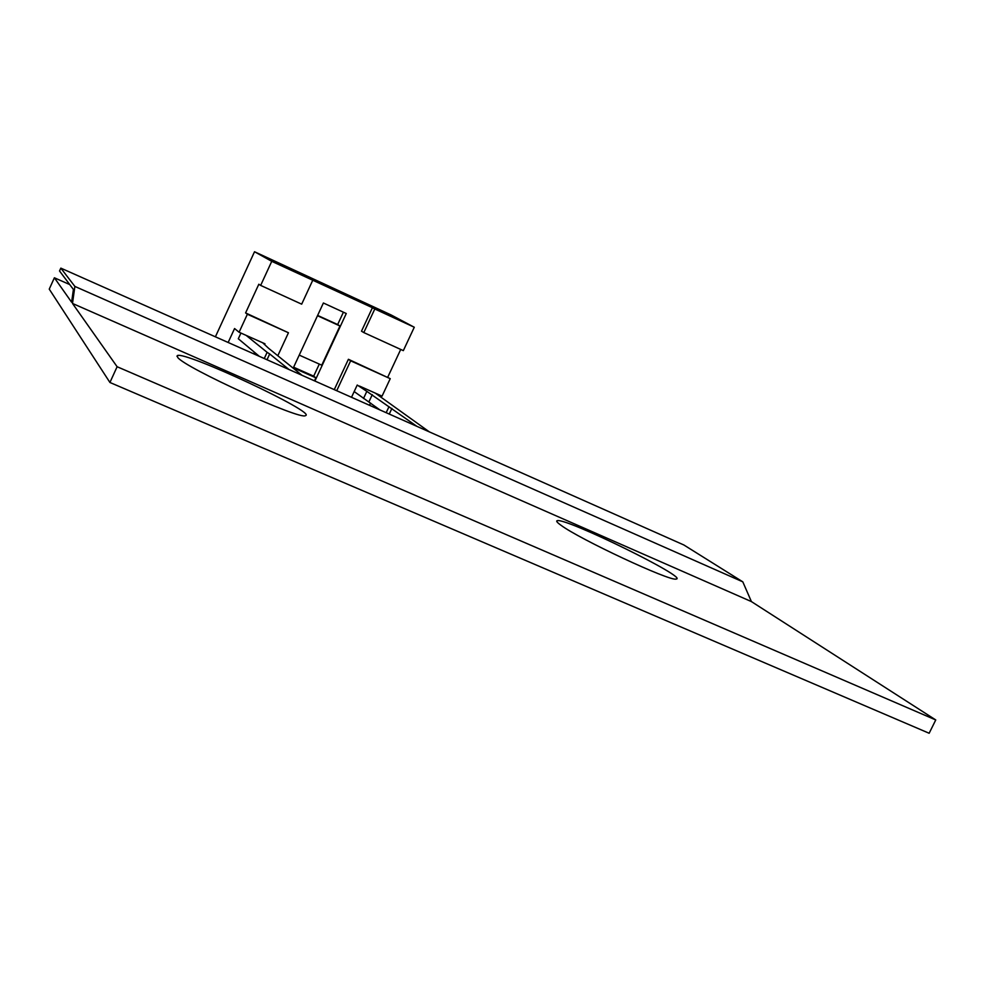 <?xml version="1.0" encoding="UTF-8"?>
<svg xmlns="http://www.w3.org/2000/svg" width="985" height="985" viewBox="0 0 985 985"><rect width="100%" height="100%" fill="white"/><g stroke="black" fill="none" stroke-linecap="round" stroke-linejoin="round"><path stroke-width="1.48" d="M742.801 581.839L74.872 286.426L72.496 303.454L751.407 601.589L742.801 581.839L683.836 544.964L60.836 268.129L59.531 270.986L73.407 289.455L71.609 302.198L54.384 277.782L69.738 284.567M60.836 268.129L74.872 286.426M751.407 601.589L935.75 719.949L117.117 366.728L72.496 303.454M177.719 357.457L177.3 355.61C184.318 350.562 317.958 413.158 305.436 415.621C300.893 420.546 185.008 367.848 177.719 357.457M560.896 525.19C557.005 522.407 555.823 520.893 557.338 520.659C566.153 517.802 690.165 578.651 676.018 579.057C669.96 581.507 579.118 539.017 560.896 525.19M935.75 719.949L929.15 733.259L109.926 382.475L49.25 289.134L54.384 277.782M117.117 366.728L109.926 382.475M354.181 391.562L379.914 409.908M240.943 333.053L238.308 338.766L259.301 356.311M414.279 327.242L403.333 350.635L363.81 332.573L374.792 308.982L414.279 327.242L391.119 314.954L254.524 251.741L215.395 336.808M228.151 342.472L234.565 328.547L239.084 332.228L247.37 314.24L245.597 312.922L258.821 284.234L260.656 285.404L271.749 261.333L254.524 251.741M336.722 390.725L350.648 360.818L390.232 378.659L382.057 396.142L375.31 393.126L429.374 431.898M416.914 426.357L366.839 391.353L363.514 398.482M366.839 391.353L357.223 385.037L351.51 397.287M391.907 408.406L389.26 414.069M389.013 406.645L386.182 412.69M372.293 394.64L368.932 401.806M375.31 393.126L359.488 386.058M264.719 344.393L264.99 343.802L262.65 342.755L268.696 348.382L302.063 375.322M288.999 369.51L269.693 353.947L267.009 359.747M269.693 353.947L267.132 352.322L264.263 358.528M267.132 352.322L246.164 335.392L239.084 332.228M262.65 342.755L246.164 335.392M370.569 403.013L369.51 405.291M253.761 353.861L254.487 352.298M317.626 315.422L337.658 324.558L343.408 312.196M299.231 355.105L321.75 365.189L339.96 325.986L317.49 315.717M339.96 325.986L337.658 324.558M293.616 367.208L313.686 376.147L319.3 364.093M314.474 380.838L315.865 377.834L293.333 367.811M315.865 377.834L313.686 376.147M293.148 368.23L323.388 302.998L346.277 313.513L314.904 381.023M247.37 314.24L288.445 332.758L277.856 355.647M245.597 312.922L288.445 332.758M271.749 261.333L372.428 307.714L361.495 331.182L363.81 332.573M372.428 307.714L374.792 308.982M312.738 280.282L301.681 304.168L260.656 285.404M334.272 389.629L348.407 359.291L350.648 360.818M348.407 359.291L390.232 378.659M400.723 349.441L387.807 377.058M177.3 355.61L176.968 356.336M557.338 520.659L556.87 521.656"/></g></svg>
